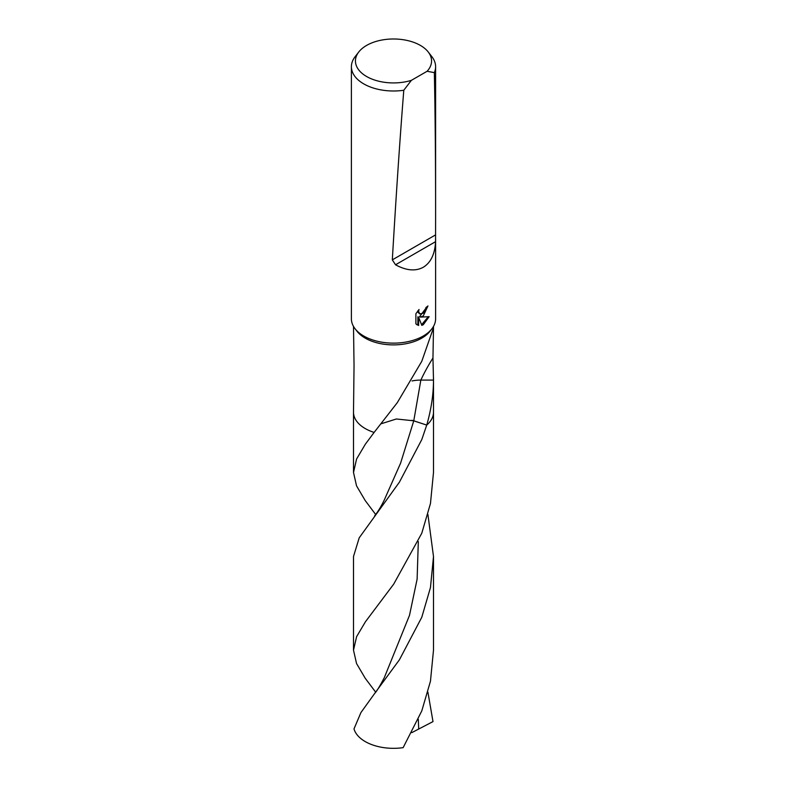 <?xml version="1.0" encoding="UTF-8"?>
<svg xmlns="http://www.w3.org/2000/svg" width="787" height="787" viewBox="0 0 787 787"><rect width="100%" height="100%" fill="white"/><g stroke="black" fill="none" stroke-linecap="round" stroke-linejoin="round"><path stroke-width="1.18" d="M435.605 238.825L435.605 318.814A42.104 24.308 180 0 1 431.935 328.74A42.104 24.308 180 0 1 423.278 336.01A42.104 24.308 180 0 1 355.065 328.74A42.104 24.308 180 0 1 351.395 318.814L351.395 66.688A42.104 24.308 180 0 1 355.065 56.762L358.764 51.991A38.051 21.967 180 0 1 366.594 45.42A38.051 21.967 180 0 1 428.236 51.991A38.051 21.967 180 0 1 427.105 71.273L434.335 72.63C435.181 112.511 435.605 160.204 435.605 215.707L435.555 241.678C434.886 254.132 430.794 262.661 423.278 267.255C415.546 271.466 406.299 270.639 395.536 264.776L392.32 259.867C396.195 194.015 400.022 137.479 403.79 90.259A42.104 24.308 180 0 1 351.395 66.688M431.935 328.74L430.017 331.219A39.999 23.098 180 0 1 421.783 338.125A39.999 23.098 180 0 1 356.983 331.219L355.065 328.74M403.79 90.259L411.365 80.353A38.051 21.967 180 0 1 367.519 77.018A38.051 21.967 180 0 1 358.764 51.991M423.278 315.951L420.297 317.112L429.161 316.689L423.278 324.726L421.802 325.356L418.625 317.24L418.625 325.484L415.89 323.88L415.89 313.708L419.038 309.498L418.615 311.524L419.796 313.915L423.278 313.216L425.59 309.596L425.934 307.491A42.104 24.308 0 0 0 427.961 305.946L423.278 315.951M353.501 326.408L354.042 365.601L353.501 412.221A39.999 23.098 180 0 0 374.12 432.427L397.278 402.688L421.783 361.302L433.499 327.766L432.958 358.016L433.499 380.082C433.46 394.503 431.207 409.496 426.731 425.078L413.775 420.809L396.363 418.989L380.81 423.868M427.154 306.596L419.55 316.689L420.297 317.112M419.796 313.915L418.172 312.528L417.867 310.816M416.805 324.677L417.867 325.051L417.867 316.807L418.625 317.24M421.566 324.746L428.187 316.846M417.867 325.051L418.625 325.484M412.034 380.947A26.669 15.396 180 0 1 420.848 380.082L433.499 380.082M411.975 420.268L426.731 425.078A39.999 23.098 180 0 0 433.499 412.221A39.999 23.098 180 0 1 426.731 425.078L421.783 439.589L399.393 482.175L359.197 537.836L353.501 556.517L353.501 650.151L356.619 636.624L365.443 621.75L393.716 584.111L421.783 533.232L430.459 503.532L433.499 472.485L433.499 412.358M411.365 80.353L427.105 71.273M428.236 51.991L431.935 56.762A42.104 24.308 180 0 1 435.605 66.688A42.104 24.308 180 0 1 434.335 72.63M427.912 692.176L432.998 721.59L411.798 732.638M375.655 692.147L365.217 678.256L356.541 663.52L353.501 650.151M427.912 514.491L433.499 556.517L433.499 650.151L430.459 681.188L421.783 710.917L403.141 747.65A39.999 23.098 180 0 1 354.002 728.88L360.928 712.569L374.671 693.445C376.668 691.419 379.885 686.136 384.331 677.587L384.322 677.607M375.655 514.482L365.217 500.571L356.541 485.854L353.501 472.485L356.59 458.998L365.404 444.114L374.1 432.447M433.499 556.517L430.459 587.564L421.783 617.264L399.403 659.821L374.671 693.445M432.958 358.016A173.819 138.296 98.2 0 0 420.848 380.082L413.765 420.848L400.544 463.287L384.322 499.912M435.555 241.678L395.536 264.776M435.595 234.88L392.32 259.867M418.31 719.288L418.704 729.057M418.31 541.594L417.12 579.163L409.496 615.345L384.331 677.587M433.499 412.221L433.499 378.173M433.499 327.776L433.499 326.408M435.605 215.707L435.605 66.688M353.501 412.358L353.501 472.485M384.322 499.932L384.331 499.902C381.164 506.454 377.947 511.737 374.681 515.76"/></g></svg>
